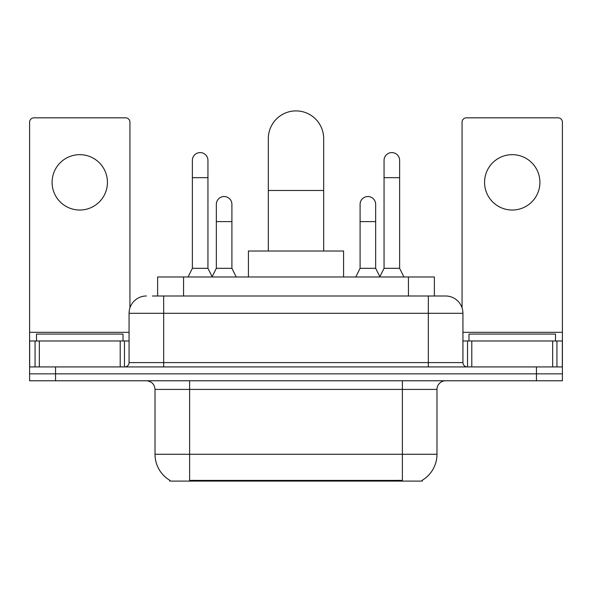 <?xml version="1.0" encoding="UTF-8"?>
<svg xmlns="http://www.w3.org/2000/svg" width="592" height="592" viewBox="0 0 592 592"><rect width="100%" height="100%" fill="white"/><g stroke="black" fill="none" stroke-linecap="round" stroke-linejoin="round"><path stroke-width="0.89" d="M157.627 296L157.627 276.975L434.373 276.975L434.373 296M422.281 480.245L422.281 481.096L169.719 481.096L169.719 480.245M169.978 480.401A30.273 30.273 0 0 1 155.015 454.286L189.61 454.286L189.61 480.401L402.39 480.401L402.39 454.286L436.985 454.286L436.985 389.41A8.651 8.651 0 0 1 445.635 380.767M155.015 454.286L155.015 389.41C154.505 384.156 151.619 381.278 146.365 380.767M422.022 480.401A30.273 30.273 0 0 0 436.985 454.286M55.544 380.767L562.4 380.767L562.4 373.841L29.6 373.841L29.6 380.767L55.544 380.767L55.544 373.841L29.6 373.841L29.6 340.977L39.331 340.977L39.331 366.922M152.817 296L445.635 296A17.301 17.301 0 0 1 462.929 313.301L462.929 362.6C463.188 365.227 464.631 366.67 467.258 366.922M152.425 296L163.666 296L163.666 313.301L129.071 313.301L129.071 362.6A4.322 4.322 0 0 1 124.742 366.922M146.365 296A17.301 17.301 0 0 0 129.071 313.301M536.456 380.767L536.456 373.841L562.4 373.841L562.4 340.977L562.4 366.922L29.6 366.922M536.456 366.922L536.456 373.841L55.544 373.841L55.544 366.922M462.929 313.301L428.334 313.301L428.334 296L445.635 296M123.01 340.977L123.01 334.058L36.519 334.058L36.519 340.977M79.765 154.667A27.676 27.676 0 0 0 52.089 182.351A27.676 27.676 0 0 0 79.765 210.027A27.676 27.676 0 0 0 107.441 182.351A27.676 27.676 0 0 0 79.765 154.667M120.206 366.922L120.206 340.977L39.331 340.977M129.929 307.899L129.929 122.144A4.322 4.322 0 0 0 125.608 117.823L33.922 117.823A4.322 4.322 0 0 0 29.6 122.144L29.6 340.977M120.206 340.977L129.071 340.977M555.481 340.977L555.481 334.058L468.99 334.058L468.99 340.977M268.324 251.023L268.324 138.58A27.676 27.676 0 0 1 296 110.904A27.676 27.676 0 0 1 323.676 138.58A27.676 27.676 0 0 0 296 110.904M323.676 251.023L323.676 138.58M343.575 276.975L343.575 251.023L248.425 251.023L248.425 276.975M188.056 276.975L192.378 268.324L207.947 268.324L212.276 276.975M207.947 268.324L207.947 160.38A7.785 7.785 0 0 0 200.163 152.595A7.785 7.785 0 0 1 200.651 152.61M192.378 268.324L192.378 177.674L207.947 177.674M192.378 177.674L192.378 160.38A7.785 7.785 0 0 1 200.163 152.595M379.724 276.975L384.053 268.324L399.622 268.324L403.944 276.975M399.622 268.324L399.622 160.38A7.785 7.785 0 0 0 391.837 152.595A7.785 7.785 0 0 1 392.326 152.61M384.053 268.324L384.053 177.674L399.622 177.674M384.053 177.674L384.053 160.38A7.785 7.785 0 0 1 391.837 152.595M212.143 276.716L216.339 268.324L231.909 268.324L236.23 276.975M231.909 268.324L231.909 204.314A7.785 7.785 0 0 0 224.612 196.551A7.785 7.785 0 0 1 231.909 204.314M216.339 268.324L216.339 221.615L231.909 221.615M216.339 221.615L216.339 204.314A7.785 7.785 0 0 1 224.612 196.551M355.77 276.975L360.091 268.324L375.661 268.324L379.857 276.716M375.661 268.324L375.661 204.314A7.785 7.785 0 0 0 368.365 196.551A7.785 7.785 0 0 1 375.661 204.314M360.091 268.324L360.091 221.615L375.661 221.615M360.091 221.615L360.091 204.314A7.785 7.785 0 0 1 368.365 196.551M512.235 154.667A27.676 27.676 0 0 0 484.559 182.351A27.676 27.676 0 0 0 512.235 210.027A27.676 27.676 0 0 0 539.911 182.351A27.676 27.676 0 0 0 512.235 154.667M552.669 366.922L552.669 340.977L471.794 340.977L471.794 366.922M552.669 340.977L562.4 340.977L562.4 122.144A4.322 4.322 0 0 0 558.078 117.823L466.392 117.823A4.322 4.322 0 0 0 462.071 122.144L462.071 307.899M462.929 340.977L471.794 340.977M398.927 481.096L398.927 480.245M193.073 481.096L193.073 480.245M183.572 296L183.572 276.975M408.428 296L408.428 276.975M402.39 380.767L402.39 389.41L155.015 389.41M436.985 389.41L402.39 389.41L402.39 454.286L189.61 454.286L189.61 380.767M163.666 366.922L163.666 362.6L462.929 362.6M129.071 362.6L163.666 362.6L163.666 313.301L428.334 313.301L428.334 366.922M129.071 332.327L29.6 332.327M124.461 340.977L124.461 366.922M29.667 340.977L29.667 366.922M35.069 366.922L35.069 340.977M268.324 190.476L323.676 190.476M562.4 332.327L462.929 332.327M562.333 366.922L562.333 340.977M556.931 340.977L556.931 366.922M467.539 366.922L467.539 340.977"/></g></svg>
